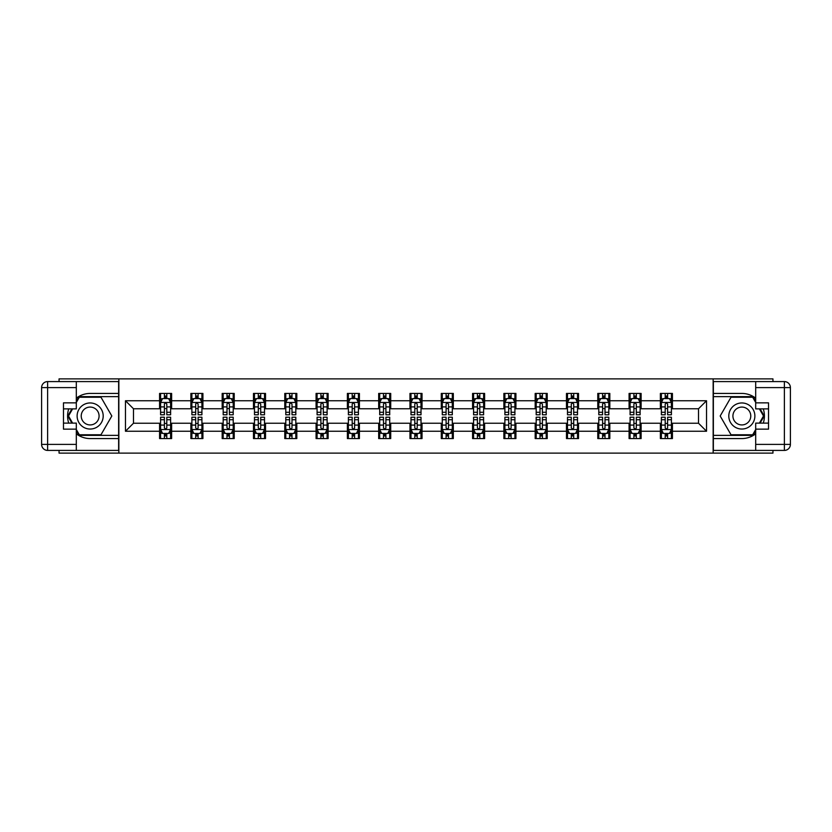 <?xml version="1.0" encoding="UTF-8"?>
<svg xmlns="http://www.w3.org/2000/svg" width="832" height="832" viewBox="0 0 832 832"><rect width="100%" height="100%" fill="white"/><g stroke="black" fill="none" stroke-linecap="round" stroke-linejoin="round"><path stroke-width="1.25" d="M59.051 450.414L59.051 453.118L772.949 453.118L772.949 450.414M772.949 381.586L772.949 378.882L713.149 378.882L713.149 453.118M713.149 378.882L59.051 378.882L59.051 381.586M118.851 453.118L118.851 378.882M672.422 400.754L672.422 393.432L660.379 393.432L660.379 400.754L641.118 400.754L641.118 393.432L629.086 393.432L629.086 400.754L609.825 400.754L609.825 393.432L597.782 393.432L597.782 400.754L578.521 400.754L578.521 393.432L566.478 393.432L566.478 400.754L547.217 400.754L547.217 393.432L535.184 393.432L535.184 400.754L515.923 400.754L515.923 393.432L503.88 393.432L503.88 400.754L484.619 400.754L484.619 393.432L472.586 393.432L472.586 400.754L453.315 400.754L453.315 393.432L441.282 393.432L441.282 400.754L422.022 400.754L422.022 393.432L409.978 393.432L409.978 400.754L390.718 400.754L390.718 393.432L378.685 393.432L378.685 400.754L359.414 400.754L359.414 393.432L347.381 393.432L347.381 400.754L328.12 400.754L328.12 393.432L316.077 393.432L316.077 400.754L296.816 400.754L296.816 393.432L284.783 393.432L284.783 400.754L265.522 400.754L265.522 393.432L253.479 393.432L253.479 400.754L234.218 400.754L234.218 393.432L222.175 393.432L222.175 400.754L202.914 400.754L202.914 393.432L190.882 393.432L190.882 400.754L171.621 400.754L171.621 393.432L159.578 393.432L159.578 400.754L125.466 400.754L125.466 431.246L133.494 423.228L159.578 423.228L159.578 438.568L171.621 438.568L171.621 423.228L190.882 423.228L190.882 438.568L202.914 438.568L202.914 423.228L222.175 423.228L222.175 438.568L234.218 438.568L234.218 423.228L253.479 423.228L253.479 438.568L265.522 438.568L265.522 423.228L284.783 423.228L284.783 438.568L296.816 438.568L296.816 423.228L316.077 423.228L316.077 438.568L328.12 438.568L328.12 423.228L347.381 423.228L347.381 438.568L359.414 438.568L359.414 423.228L378.685 423.228L378.685 438.568L390.718 438.568L390.718 423.228L409.978 423.228L409.978 438.568L422.022 438.568L422.022 423.228L441.282 423.228L441.282 438.568L453.315 438.568L453.315 423.228L472.586 423.228L472.586 438.568L484.619 438.568L484.619 423.228L503.88 423.228L503.88 438.568L515.923 438.568L515.923 423.228L535.184 423.228L535.184 438.568L547.217 438.568L547.217 423.228L566.478 423.228L566.478 438.568L578.521 438.568L578.521 423.228L597.782 423.228L597.782 438.568L609.825 438.568L609.825 423.228L629.086 423.228L629.086 438.568L641.118 438.568L641.118 423.228L660.379 423.228L660.379 438.568L672.422 438.568L672.422 423.228L698.506 423.228L698.506 408.772L672.422 408.772L672.422 400.754L706.534 400.754L706.534 431.246L672.422 431.246M660.379 431.246L641.118 431.246M629.086 431.246L609.825 431.246M597.782 431.246L578.521 431.246M566.478 431.246L547.217 431.246M535.184 431.246L515.923 431.246M503.88 431.246L484.619 431.246M472.586 431.246L453.315 431.246M441.282 431.246L422.022 431.246M409.978 431.246L390.718 431.246M378.685 431.246L359.414 431.246M347.381 431.246L328.12 431.246M316.077 431.246L296.816 431.246M284.783 431.246L265.522 431.246M253.479 431.246L234.218 431.246M222.175 431.246L202.914 431.246M190.882 431.246L171.621 431.246M159.578 431.246L125.466 431.246M660.379 400.754L660.379 408.772L641.118 408.772L641.118 400.754M629.086 400.754L629.086 408.772L609.825 408.772L609.825 400.754M597.782 400.754L597.782 408.772L578.521 408.772L578.521 400.754M566.478 400.754L566.478 408.772L547.217 408.772L547.217 400.754M535.184 400.754L535.184 408.772L515.923 408.772L515.923 400.754M503.88 400.754L503.88 408.772L484.619 408.772L484.619 400.754M472.586 400.754L472.586 408.772L453.315 408.772L453.315 400.754M441.282 400.754L441.282 408.772L422.022 408.772L422.022 400.754M409.978 400.754L409.978 408.772L390.718 408.772L390.718 400.754M378.685 400.754L378.685 408.772L359.414 408.772L359.414 400.754M347.381 400.754L347.381 408.772L328.12 408.772L328.12 400.754M316.077 400.754L316.077 408.772L296.816 408.772L296.816 400.754M284.783 400.754L284.783 408.772L265.522 408.772L265.522 400.754M253.479 400.754L253.479 408.772L234.218 408.772L234.218 400.754M222.175 400.754L222.175 408.772L202.914 408.772L202.914 400.754M190.882 400.754L190.882 408.772L171.621 408.772L171.621 400.754M159.578 400.754L159.578 408.772L133.494 408.772L125.466 400.754M133.494 408.772L133.494 423.228M706.534 431.246L698.506 423.228M698.506 408.772L706.534 400.754M159.578 398.445L160.586 398.445M164.393 398.445L166.806 398.445M170.612 398.445L171.621 398.445M159.578 408.574L160.586 408.574M164.393 408.574L166.806 408.574M170.612 408.574L171.621 408.574M159.578 423.426L160.586 423.426M164.393 423.426L166.806 423.426M170.612 423.426L171.621 423.426M159.578 433.555L160.586 433.555M164.393 433.555L166.806 433.555M170.612 433.555L171.621 433.555M190.882 423.426L191.88 423.426M195.697 423.426L198.099 423.426M201.916 423.426L202.914 423.426M190.882 433.555L191.88 433.555M195.697 433.555L198.099 433.555M201.916 433.555L202.914 433.555M190.882 398.445L191.88 398.445M195.697 398.445L198.099 398.445M201.916 398.445L202.914 398.445M190.882 408.574L191.88 408.574M195.697 408.574L198.099 408.574M201.916 408.574L202.914 408.574M222.175 423.426L223.184 423.426M226.99 423.426L229.403 423.426M233.21 423.426L234.218 423.426M222.175 433.555L223.184 433.555M226.99 433.555L229.403 433.555M233.21 433.555L234.218 433.555M222.175 398.445L223.184 398.445M226.99 398.445L229.403 398.445M233.21 398.445L234.218 398.445M222.175 408.574L223.184 408.574M226.99 408.574L229.403 408.574M233.21 408.574L234.218 408.574M253.479 423.426L254.478 423.426M258.294 423.426L260.707 423.426M264.514 423.426L265.522 423.426M253.479 433.555L254.478 433.555M258.294 433.555L260.707 433.555M264.514 433.555L265.522 433.555M253.479 398.445L254.478 398.445M258.294 398.445L260.707 398.445M264.514 398.445L265.522 398.445M253.479 408.574L254.478 408.574M258.294 408.574L260.707 408.574M264.514 408.574L265.522 408.574M284.783 423.426L285.782 423.426M289.598 423.426L292.001 423.426M295.818 423.426L296.816 423.426M284.783 433.555L285.782 433.555M289.598 433.555L292.001 433.555M295.818 433.555L296.816 433.555M284.783 398.445L285.782 398.445M289.598 398.445L292.001 398.445M295.818 398.445L296.816 398.445M284.783 408.574L285.782 408.574M289.598 408.574L292.001 408.574M295.818 408.574L296.816 408.574M316.077 423.426L317.086 423.426M320.892 423.426L323.305 423.426M327.111 423.426L328.12 423.426M316.077 433.555L317.086 433.555M320.892 433.555L323.305 433.555M327.111 433.555L328.12 433.555M316.077 398.445L317.086 398.445M320.892 398.445L323.305 398.445M327.111 398.445L328.12 398.445M316.077 408.574L317.086 408.574M320.892 408.574L323.305 408.574M327.111 408.574L328.12 408.574M347.381 423.426L348.379 423.426M352.196 423.426L354.598 423.426M358.415 423.426L359.414 423.426M347.381 433.555L348.379 433.555M352.196 433.555L354.598 433.555M358.415 433.555L359.414 433.555M347.381 398.445L348.379 398.445M352.196 398.445L354.598 398.445M358.415 398.445L359.414 398.445M347.381 408.574L348.379 408.574M352.196 408.574L354.598 408.574M358.415 408.574L359.414 408.574M378.685 423.426L379.683 423.426M383.5 423.426L385.902 423.426M389.719 423.426L390.718 423.426M378.685 433.555L379.683 433.555M383.5 433.555L385.902 433.555M389.719 433.555L390.718 433.555M378.685 398.445L379.683 398.445M383.5 398.445L385.902 398.445M389.719 398.445L390.718 398.445M378.685 408.574L379.683 408.574M383.5 408.574L385.902 408.574M389.719 408.574L390.718 408.574M409.978 423.426L410.987 423.426M414.794 423.426L417.206 423.426M421.013 423.426L422.022 423.426M409.978 433.555L410.987 433.555M414.794 433.555L417.206 433.555M421.013 433.555L422.022 433.555M409.978 398.445L410.987 398.445M414.794 398.445L417.206 398.445M421.013 398.445L422.022 398.445M409.978 408.574L410.987 408.574M414.794 408.574L417.206 408.574M421.013 408.574L422.022 408.574M441.282 423.426L442.281 423.426M446.098 423.426L448.5 423.426M452.317 423.426L453.315 423.426M441.282 433.555L442.281 433.555M446.098 433.555L448.5 433.555M452.317 433.555L453.315 433.555M441.282 398.445L442.281 398.445M446.098 398.445L448.5 398.445M452.317 398.445L453.315 398.445M441.282 408.574L442.281 408.574M446.098 408.574L448.5 408.574M452.317 408.574L453.315 408.574M472.586 423.426L473.585 423.426M477.402 423.426L479.804 423.426M483.621 423.426L484.619 423.426M472.586 433.555L473.585 433.555M477.402 433.555L479.804 433.555M483.621 433.555L484.619 433.555M472.586 398.445L473.585 398.445M477.402 398.445L479.804 398.445M483.621 398.445L484.619 398.445M472.586 408.574L473.585 408.574M477.402 408.574L479.804 408.574M483.621 408.574L484.619 408.574M503.88 423.426L504.889 423.426M508.695 423.426L511.108 423.426M514.914 423.426L515.923 423.426M503.88 433.555L504.889 433.555M508.695 433.555L511.108 433.555M514.914 433.555L515.923 433.555M503.88 398.445L504.889 398.445M508.695 398.445L511.108 398.445M514.914 398.445L515.923 398.445M503.88 408.574L504.889 408.574M508.695 408.574L511.108 408.574M514.914 408.574L515.923 408.574M535.184 423.426L536.182 423.426M539.999 423.426L542.402 423.426M546.218 423.426L547.217 423.426M535.184 433.555L536.182 433.555M539.999 433.555L542.402 433.555M546.218 433.555L547.217 433.555M535.184 398.445L536.182 398.445M539.999 398.445L542.402 398.445M546.218 398.445L547.217 398.445M535.184 408.574L536.182 408.574M539.999 408.574L542.402 408.574M546.218 408.574L547.217 408.574M566.478 423.426L567.486 423.426M571.293 423.426L573.706 423.426M577.522 423.426L578.521 423.426M566.478 433.555L567.486 433.555M571.293 433.555L573.706 433.555M577.522 433.555L578.521 433.555M566.478 398.445L567.486 398.445M571.293 398.445L573.706 398.445M577.522 398.445L578.521 398.445M566.478 408.574L567.486 408.574M571.293 408.574L573.706 408.574M577.522 408.574L578.521 408.574M597.782 423.426L598.79 423.426M602.597 423.426L605.01 423.426M608.816 423.426L609.825 423.426M597.782 433.555L598.79 433.555M602.597 433.555L605.01 433.555M608.816 433.555L609.825 433.555M597.782 398.445L598.79 398.445M602.597 398.445L605.01 398.445M608.816 398.445L609.825 398.445M597.782 408.574L598.79 408.574M602.597 408.574L605.01 408.574M608.816 408.574L609.825 408.574M629.086 423.426L630.084 423.426M633.901 423.426L636.303 423.426M640.12 423.426L641.118 423.426M629.086 433.555L630.084 433.555M633.901 433.555L636.303 433.555M640.12 433.555L641.118 433.555M629.086 398.445L630.084 398.445M633.901 398.445L636.303 398.445M640.12 398.445L641.118 398.445M629.086 408.574L630.084 408.574M633.901 408.574L636.303 408.574M640.12 408.574L641.118 408.574M660.379 423.426L661.388 423.426M665.194 423.426L667.607 423.426M671.414 423.426L672.422 423.426M660.379 433.555L661.388 433.555M665.194 433.555L667.607 433.555M671.414 433.555L672.422 433.555M660.379 398.445L661.388 398.445M665.194 398.445L667.607 398.445M671.414 398.445L672.422 398.445M660.379 408.574L661.388 408.574M665.194 408.574L667.607 408.574M671.414 408.574L672.422 408.574M166.806 396.032L164.393 396.032M170.612 412.277L166.806 412.277L166.806 414.794L170.612 414.794L170.612 402.553L168.605 398.549L162.583 398.549L160.586 402.553L160.586 414.794L164.393 414.794L164.393 412.277L160.586 412.277M160.586 402.553L160.586 393.432M170.612 402.553L170.612 393.432M164.393 398.549L164.393 393.432M166.806 393.432L166.806 398.549M166.806 412.277L166.806 404.061L165.474 402.865L164.403 403.894L164.393 412.277M164.393 435.968L166.806 435.968M160.586 419.723L164.393 419.723L164.393 417.206L160.586 417.206L160.586 429.447L162.583 433.451L168.605 433.451L170.612 429.447L170.612 417.206L166.806 417.206L166.806 419.723L170.612 419.723M170.612 429.447L170.612 438.568M160.586 429.447L160.586 438.568M166.806 433.451L166.806 438.568M164.393 438.568L164.393 433.451M164.393 419.723L164.393 427.939L165.724 429.135L166.806 427.939L166.806 419.723M96.678 404.706A13.042 13.042 0 0 0 78.863 409.479A13.042 13.042 0 0 0 83.637 427.294A13.042 13.042 0 0 0 101.452 422.521A13.042 13.042 0 0 0 96.678 404.706M94.619 408.262A8.934 8.934 0 0 0 82.42 411.538A8.934 8.934 0 0 0 85.696 423.738A8.934 8.934 0 0 0 97.885 420.462A8.934 8.934 0 0 0 94.619 408.262M76.315 402.459L79.321 397.238L100.984 397.238L111.821 416L100.984 434.762L79.321 434.762L76.315 429.541M72.602 423.124L68.494 416L72.602 408.876M748.363 404.706A13.042 13.042 0 0 0 730.548 409.479A13.042 13.042 0 0 0 735.322 427.294A13.042 13.042 0 0 0 753.137 422.521A13.042 13.042 0 0 0 748.363 404.706M746.304 408.262A8.934 8.934 0 0 0 734.115 411.538A8.934 8.934 0 0 0 737.381 423.738A8.934 8.934 0 0 0 749.58 420.462A8.934 8.934 0 0 0 746.304 408.262M755.685 429.541L752.679 434.762L731.016 434.762L720.179 416L731.016 397.238L752.679 397.238L755.685 402.459M759.398 408.876L763.506 416L759.398 423.124M76.315 433.826A22.568 22.568 0 0 0 90.158 438.568L118.643 438.568L118.643 450.414L47.622 450.414A6.022 6.022 0 0 1 41.6 444.392L41.6 387.608A6.022 6.022 0 0 1 47.622 381.586L76.315 381.586L76.315 408.876L63.471 408.876M76.315 381.586L118.643 381.586L118.643 393.432L90.158 393.432A22.568 22.568 0 0 0 76.315 398.174M68.734 408.876A22.568 22.568 0 0 0 68.734 423.124M118.643 438.568L118.643 393.432M63.471 423.124L76.315 423.124L76.315 450.414M76.315 402.854L63.471 402.854L63.471 429.146L76.315 429.146M118.643 396.635L78.978 396.635L76.315 401.253M76.315 430.747L78.978 435.365L118.643 435.365M71.906 408.876L67.798 416L71.906 423.124M755.685 398.174A22.568 22.568 0 0 0 741.842 393.432L713.357 393.432L713.357 381.586L784.378 381.586A6.022 6.022 0 0 1 790.4 387.608L790.4 444.392A6.022 6.022 0 0 1 784.378 450.414L755.685 450.414L755.685 423.124L768.529 423.124M755.685 450.414L713.357 450.414L713.357 438.568L741.842 438.568A22.568 22.568 0 0 0 755.685 433.826M763.266 423.124A22.568 22.568 0 0 0 763.266 408.876M713.357 393.432L713.357 438.568M768.529 408.876L755.685 408.876L755.685 381.586M755.685 429.146L768.529 429.146L768.529 402.854L755.685 402.854M713.357 435.365L753.022 435.365L755.685 430.747M755.685 401.253L753.022 396.635L713.357 396.635M760.094 423.124L764.202 416L760.094 408.876M198.099 396.032L195.697 396.032M201.916 412.277L198.099 412.277L198.099 414.794L201.916 414.794L201.916 402.553L199.909 398.549L193.887 398.549L191.88 402.553L191.88 414.794L195.697 414.794L195.697 412.277L191.88 412.277M191.88 402.553L191.88 393.432M201.916 402.553L201.916 393.432M195.697 398.549L195.697 393.432M198.099 393.432L198.099 398.549M198.099 412.277L198.099 404.061L196.768 402.865L195.707 403.894L195.697 412.277M229.403 396.032L226.99 396.032M233.21 412.277L229.403 412.277L229.403 414.794L233.21 414.794L233.21 402.553L231.213 398.549L225.191 398.549L223.184 402.553L223.184 414.794L226.99 414.794L226.99 412.277L223.184 412.277M223.184 402.553L223.184 393.432M233.21 402.553L233.21 393.432M226.99 398.549L226.99 393.432M229.403 393.432L229.403 398.549M229.403 412.277L229.403 404.061L228.072 402.865L227.001 403.894L226.99 412.277M195.697 435.968L198.099 435.968M191.88 419.723L195.697 419.723L195.697 417.206L191.88 417.206L191.88 429.447L193.887 433.451L199.909 433.451L201.916 429.447L201.916 417.206L198.099 417.206L198.099 419.723L201.916 419.723M201.916 429.447L201.916 438.568M191.88 429.447L191.88 438.568M198.099 433.451L198.099 438.568M195.697 438.568L195.697 433.451M195.697 419.723L195.697 427.939L197.028 429.135L198.089 428.106L198.099 419.723M226.99 435.968L229.403 435.968M223.184 419.723L226.99 419.723L226.99 417.206L223.184 417.206L223.184 429.447L225.191 433.451L231.213 433.451L233.21 429.447L233.21 417.206L229.403 417.206L229.403 419.723L233.21 419.723M233.21 429.447L233.21 438.568M223.184 429.447L223.184 438.568M229.403 433.451L229.403 438.568M226.99 438.568L226.99 433.451M226.99 419.723L226.99 427.939L228.322 429.135L229.393 428.106L229.403 419.723M260.707 396.032L258.294 396.032M264.514 412.277L260.707 412.277L260.707 414.794L264.514 414.794L264.514 402.553L262.506 398.549L256.485 398.549L254.478 402.553L254.478 414.794L258.294 414.794L258.294 412.277L254.478 412.277M254.478 402.553L254.478 393.432M264.514 402.553L264.514 393.432M258.294 398.549L258.294 393.432M260.707 393.432L260.707 398.549M260.707 412.277L260.707 404.061L259.376 402.865L258.305 403.894L258.294 412.277M292.001 396.032L289.598 396.032M295.818 412.277L292.001 412.277L292.001 414.794L295.818 414.794L295.818 402.553L293.81 398.549L287.789 398.549L285.782 402.553L285.782 414.794L289.598 414.794L289.598 412.277L285.782 412.277M285.782 402.553L285.782 393.432M295.818 402.553L295.818 393.432M289.598 398.549L289.598 393.432M292.001 393.432L292.001 398.549M292.001 412.277L292.001 404.061L290.67 402.865L289.609 403.894L289.598 412.277M323.305 396.032L320.892 396.032M327.111 412.277L323.305 412.277L323.305 414.794L327.111 414.794L327.111 402.553L325.104 398.549L319.093 398.549L317.086 402.553L317.086 414.794L320.892 414.794L320.892 412.277L317.086 412.277M317.086 402.553L317.086 393.432M327.111 402.553L327.111 393.432M320.892 398.549L320.892 393.432M323.305 393.432L323.305 398.549M323.305 412.277L323.305 404.061L321.974 402.865L320.902 403.894L320.892 412.277M258.294 435.968L260.707 435.968M254.478 419.723L258.294 419.723L258.294 417.206L254.478 417.206L254.478 429.447L256.485 433.451L262.506 433.451L264.514 429.447L264.514 417.206L260.707 417.206L260.707 419.723L264.514 419.723M264.514 429.447L264.514 438.568M254.478 429.447L254.478 438.568M260.707 433.451L260.707 438.568M258.294 438.568L258.294 433.451M258.294 419.723L258.294 427.939L259.626 429.135L260.707 427.939L260.707 419.723M289.598 435.968L292.001 435.968M285.782 419.723L289.598 419.723L289.598 417.206L285.782 417.206L285.782 429.447L287.789 433.451L293.81 433.451L295.818 429.447L295.818 417.206L292.001 417.206L292.001 419.723L295.818 419.723M295.818 429.447L295.818 438.568M285.782 429.447L285.782 438.568M292.001 433.451L292.001 438.568M289.598 438.568L289.598 433.451M289.598 419.723L289.598 427.939L290.93 429.135L291.99 428.106L292.001 419.723M320.892 435.968L323.305 435.968M317.086 419.723L320.892 419.723L320.892 417.206L317.086 417.206L317.086 429.447L319.093 433.451L325.104 433.451L327.111 429.447L327.111 417.206L323.305 417.206L323.305 419.723L327.111 419.723M327.111 429.447L327.111 438.568M317.086 429.447L317.086 438.568M323.305 433.451L323.305 438.568M320.892 438.568L320.892 433.451M320.892 419.723L320.892 427.939L322.223 429.135L323.294 428.106L323.305 419.723M354.598 396.032L352.196 396.032M358.415 412.277L354.598 412.277L354.598 414.794L358.415 414.794L358.415 402.553L356.408 398.549L350.386 398.549L348.379 402.553L348.379 414.794L352.196 414.794L352.196 412.277L348.379 412.277M348.379 402.553L348.379 393.432M358.415 402.553L358.415 393.432M352.196 398.549L352.196 393.432M354.598 393.432L354.598 398.549M354.598 412.277L354.598 404.061L353.278 402.865L352.206 403.894L352.196 412.277M352.196 435.968L354.598 435.968M348.379 419.723L352.196 419.723L352.196 417.206L348.379 417.206L348.379 429.447L350.386 433.451L356.408 433.451L358.415 429.447L358.415 417.206L354.598 417.206L354.598 419.723L358.415 419.723M358.415 429.447L358.415 438.568M348.379 429.447L348.379 438.568M354.598 433.451L354.598 438.568M352.196 438.568L352.196 433.451M352.196 419.723L352.196 427.939L353.527 429.135L354.588 428.106L354.598 419.723M385.902 396.032L383.5 396.032M389.719 412.277L385.902 412.277L385.902 414.794L389.719 414.794L389.719 402.553L387.712 398.549L381.69 398.549L379.683 402.553L379.683 414.794L383.5 414.794L383.5 412.277L379.683 412.277M379.683 402.553L379.683 393.432M389.719 402.553L389.719 393.432M383.5 398.549L383.5 393.432M385.902 393.432L385.902 398.549M385.902 412.277L385.902 404.061L384.571 402.865L383.51 403.894L383.5 412.277M383.5 435.968L385.902 435.968M379.683 419.723L383.5 419.723L383.5 417.206L379.683 417.206L379.683 429.447L381.69 433.451L387.712 433.451L389.719 429.447L389.719 417.206L385.902 417.206L385.902 419.723L389.719 419.723M389.719 429.447L389.719 438.568M379.683 429.447L379.683 438.568M385.902 433.451L385.902 438.568M383.5 438.568L383.5 433.451M383.5 419.723L383.5 427.939L384.831 429.135L385.892 428.106L385.902 419.723M417.206 396.032L414.794 396.032M421.013 412.277L417.206 412.277L417.206 414.794L421.013 414.794L421.013 402.553L419.006 398.549L412.994 398.549L410.987 402.553L410.987 414.794L414.794 414.794L414.794 412.277L410.987 412.277M410.987 402.553L410.987 393.432M421.013 402.553L421.013 393.432M414.794 398.549L414.794 393.432M417.206 393.432L417.206 398.549M417.206 412.277L417.206 404.061L415.875 402.865L414.804 403.894L414.794 412.277M414.794 435.968L417.206 435.968M410.987 419.723L414.794 419.723L414.794 417.206L410.987 417.206L410.987 429.447L412.994 433.451L419.006 433.451L421.013 429.447L421.013 417.206L417.206 417.206L417.206 419.723L421.013 419.723M421.013 429.447L421.013 438.568M410.987 429.447L410.987 438.568M417.206 433.451L417.206 438.568M414.794 438.568L414.794 433.451M414.794 419.723L414.794 427.939L416.125 429.135L417.196 428.106L417.206 419.723M448.5 396.032L446.098 396.032M452.317 412.277L448.5 412.277L448.5 414.794L452.317 414.794L452.317 402.553L450.31 398.549L444.288 398.549L442.281 402.553L442.281 414.794L446.098 414.794L446.098 412.277L442.281 412.277M442.281 402.553L442.281 393.432M452.317 402.553L452.317 393.432M446.098 398.549L446.098 393.432M448.5 393.432L448.5 398.549M448.5 412.277L448.5 404.061L447.169 402.865L446.108 403.894L446.098 412.277M446.098 435.968L448.5 435.968M442.281 419.723L446.098 419.723L446.098 417.206L442.281 417.206L442.281 429.447L444.288 433.451L450.31 433.451L452.317 429.447L452.317 417.206L448.5 417.206L448.5 419.723L452.317 419.723M452.317 429.447L452.317 438.568M442.281 429.447L442.281 438.568M448.5 433.451L448.5 438.568M446.098 438.568L446.098 433.451M446.098 419.723L446.098 427.939L447.429 429.135L448.49 428.106L448.5 419.723M479.804 396.032L477.402 396.032M483.621 412.277L479.804 412.277L479.804 414.794L483.621 414.794L483.621 402.553L481.614 398.549L475.592 398.549L473.585 402.553L473.585 414.794L477.402 414.794L477.402 412.277L473.585 412.277M473.585 402.553L473.585 393.432M483.621 402.553L483.621 393.432M477.402 398.549L477.402 393.432M479.804 393.432L479.804 398.549M479.804 412.277L479.804 404.061L478.473 402.865L477.412 403.894L477.402 412.277M477.402 435.968L479.804 435.968M473.585 419.723L477.402 419.723L477.402 417.206L473.585 417.206L473.585 429.447L475.592 433.451L481.614 433.451L483.621 429.447L483.621 417.206L479.804 417.206L479.804 419.723L483.621 419.723M483.621 429.447L483.621 438.568M473.585 429.447L473.585 438.568M479.804 433.451L479.804 438.568M477.402 438.568L477.402 433.451M477.402 419.723L477.402 427.939L478.722 429.135L479.794 428.106L479.804 419.723M511.108 396.032L508.695 396.032M514.914 412.277L511.108 412.277L511.108 414.794L514.914 414.794L514.914 402.553L512.907 398.549L506.896 398.549L504.889 402.553L504.889 414.794L508.695 414.794L508.695 412.277L504.889 412.277M504.889 402.553L504.889 393.432M514.914 402.553L514.914 393.432M508.695 398.549L508.695 393.432M511.108 393.432L511.108 398.549M511.108 412.277L511.108 404.061L509.777 402.865L508.706 403.894L508.695 412.277M508.695 435.968L511.108 435.968M504.889 419.723L508.695 419.723L508.695 417.206L504.889 417.206L504.889 429.447L506.896 433.451L512.907 433.451L514.914 429.447L514.914 417.206L511.108 417.206L511.108 419.723L514.914 419.723M514.914 429.447L514.914 438.568M504.889 429.447L504.889 438.568M511.108 433.451L511.108 438.568M508.695 438.568L508.695 433.451M508.695 419.723L508.695 427.939L510.026 429.135L511.098 428.106L511.108 419.723M542.402 396.032L539.999 396.032M546.218 412.277L542.402 412.277L542.402 414.794L546.218 414.794L546.218 402.553L544.211 398.549L538.19 398.549L536.182 402.553L536.182 414.794L539.999 414.794L539.999 412.277L536.182 412.277M536.182 402.553L536.182 393.432M546.218 402.553L546.218 393.432M539.999 398.549L539.999 393.432M542.402 393.432L542.402 398.549M542.402 412.277L542.402 404.061L541.07 402.865L540.01 403.894L539.999 412.277M539.999 435.968L542.402 435.968M536.182 419.723L539.999 419.723L539.999 417.206L536.182 417.206L536.182 429.447L538.19 433.451L544.211 433.451L546.218 429.447L546.218 417.206L542.402 417.206L542.402 419.723L546.218 419.723M546.218 429.447L546.218 438.568M536.182 429.447L536.182 438.568M542.402 433.451L542.402 438.568M539.999 438.568L539.999 433.451M539.999 419.723L539.999 427.939L541.33 429.135L542.391 428.106L542.402 419.723M573.706 396.032L571.293 396.032M577.522 412.277L573.706 412.277L573.706 414.794L577.522 414.794L577.522 402.553L575.515 398.549L569.494 398.549L567.486 402.553L567.486 414.794L571.293 414.794L571.293 412.277L567.486 412.277M567.486 402.553L567.486 393.432M577.522 402.553L577.522 393.432M571.293 398.549L571.293 393.432M573.706 393.432L573.706 398.549M573.706 412.277L573.706 404.061L572.374 402.865L571.293 404.061L571.293 412.277M571.293 435.968L573.706 435.968M567.486 419.723L571.293 419.723L571.293 417.206L567.486 417.206L567.486 429.447L569.494 433.451L575.515 433.451L577.522 429.447L577.522 417.206L573.706 417.206L573.706 419.723L577.522 419.723M577.522 429.447L577.522 438.568M567.486 429.447L567.486 438.568M573.706 433.451L573.706 438.568M571.293 438.568L571.293 433.451M571.293 419.723L571.293 427.939L572.624 429.135L573.695 428.106L573.706 419.723M605.01 396.032L602.597 396.032M608.816 412.277L605.01 412.277L605.01 414.794L608.816 414.794L608.816 402.553L606.809 398.549L600.787 398.549L598.79 402.553L598.79 414.794L602.597 414.794L602.597 412.277L598.79 412.277M598.79 402.553L598.79 393.432M608.816 402.553L608.816 393.432M602.597 398.549L602.597 393.432M605.01 393.432L605.01 398.549M605.01 412.277L605.01 404.061L603.678 402.865L602.607 403.894L602.597 412.277M602.597 435.968L605.01 435.968M598.79 419.723L602.597 419.723L602.597 417.206L598.79 417.206L598.79 429.447L600.787 433.451L606.809 433.451L608.816 429.447L608.816 417.206L605.01 417.206L605.01 419.723L608.816 419.723M608.816 429.447L608.816 438.568M598.79 429.447L598.79 438.568M605.01 433.451L605.01 438.568M602.597 438.568L602.597 433.451M602.597 419.723L602.597 427.939L603.928 429.135L604.999 428.106L605.01 419.723M636.303 396.032L633.901 396.032M640.12 412.277L636.303 412.277L636.303 414.794L640.12 414.794L640.12 402.553L638.113 398.549L632.091 398.549L630.084 402.553L630.084 414.794L633.901 414.794L633.901 412.277L630.084 412.277M630.084 402.553L630.084 393.432M640.12 402.553L640.12 393.432M633.901 398.549L633.901 393.432M636.303 393.432L636.303 398.549M636.303 412.277L636.303 404.061L634.972 402.865L633.911 403.894L633.901 412.277M633.901 435.968L636.303 435.968M630.084 419.723L633.901 419.723L633.901 417.206L630.084 417.206L630.084 429.447L632.091 433.451L638.113 433.451L640.12 429.447L640.12 417.206L636.303 417.206L636.303 419.723L640.12 419.723M640.12 429.447L640.12 438.568M630.084 429.447L630.084 438.568M636.303 433.451L636.303 438.568M633.901 438.568L633.901 433.451M633.901 419.723L633.901 427.939L635.232 429.135L636.293 428.106L636.303 419.723M667.607 396.032L665.194 396.032M671.414 412.277L667.607 412.277L667.607 414.794L671.414 414.794L671.414 402.553L669.417 398.549L663.395 398.549L661.388 402.553L661.388 414.794L665.194 414.794L665.194 412.277L661.388 412.277M661.388 402.553L661.388 393.432M671.414 402.553L671.414 393.432M665.194 398.549L665.194 393.432M667.607 393.432L667.607 398.549M667.607 412.277L667.607 404.061L666.276 402.865L665.194 404.061L665.194 412.277M665.194 435.968L667.607 435.968M661.388 419.723L665.194 419.723L665.194 417.206L661.388 417.206L661.388 429.447L663.395 433.451L669.417 433.451L671.414 429.447L671.414 417.206L667.607 417.206L667.607 419.723L671.414 419.723M671.414 429.447L671.414 438.568M661.388 429.447L661.388 438.568M667.607 433.451L667.607 438.568M665.194 438.568L665.194 433.451M665.194 419.723L665.194 427.939L666.526 429.135L667.597 428.106L667.607 419.723M170.56 402.459L160.628 402.459M160.586 398.788L162.469 398.788M168.73 398.788L170.612 398.788M164.393 406.9L160.586 406.9M170.612 406.9L166.806 406.9M166.806 397.311L164.393 397.311M160.628 429.541L170.56 429.541M170.612 433.212L168.73 433.212M162.469 433.212L160.586 433.212M166.806 425.1L170.612 425.1M160.586 425.1L164.393 425.1M164.393 434.689L166.806 434.689M76.315 387.608L47.622 387.608L47.622 444.392L76.315 444.392M41.6 387.608L47.622 387.608L47.622 381.586M47.622 450.414L47.622 444.392L41.6 444.392M755.685 444.392L784.378 444.392L784.378 387.608L755.685 387.608M790.4 444.392L784.378 444.392L784.378 450.414M784.378 381.586L784.378 387.608L790.4 387.608M201.864 402.459L191.932 402.459M191.88 398.788L193.773 398.788M200.023 398.788L201.916 398.788M195.697 406.9L191.88 406.9M201.916 406.9L198.099 406.9M198.099 397.311L195.697 397.311M233.168 402.459L223.236 402.459M223.184 398.788L225.066 398.788M231.327 398.788L233.21 398.788M226.99 406.9L223.184 406.9M233.21 406.9L229.403 406.9M229.403 397.311L226.99 397.311M191.932 429.541L201.864 429.541M201.916 433.212L200.023 433.212M193.773 433.212L191.88 433.212M198.099 425.1L201.916 425.1M191.88 425.1L195.697 425.1M195.697 434.689L198.099 434.689M223.236 429.541L233.168 429.541M233.21 433.212L231.327 433.212M225.066 433.212L223.184 433.212M229.403 425.1L233.21 425.1M223.184 425.1L226.99 425.1M226.99 434.689L229.403 434.689M264.462 402.459L254.53 402.459M254.478 398.788L256.37 398.788M262.631 398.788L264.514 398.788M258.294 406.9L254.478 406.9M264.514 406.9L260.707 406.9M260.707 397.311L258.294 397.311M295.766 402.459L285.834 402.459M285.782 398.788L287.664 398.788M293.925 398.788L295.818 398.788M289.598 406.9L285.782 406.9M295.818 406.9L292.001 406.9M292.001 397.311L289.598 397.311M327.07 402.459L317.138 402.459M317.086 398.788L318.968 398.788M325.229 398.788L327.111 398.788M320.892 406.9L317.086 406.9M327.111 406.9L323.305 406.9M323.305 397.311L320.892 397.311M254.53 429.541L264.462 429.541M264.514 433.212L262.631 433.212M256.37 433.212L254.478 433.212M260.707 425.1L264.514 425.1M254.478 425.1L258.294 425.1M258.294 434.689L260.707 434.689M285.834 429.541L295.766 429.541M295.818 433.212L293.925 433.212M287.664 433.212L285.782 433.212M292.001 425.1L295.818 425.1M285.782 425.1L289.598 425.1M289.598 434.689L292.001 434.689M317.138 429.541L327.07 429.541M327.111 433.212L325.229 433.212M318.968 433.212L317.086 433.212M323.305 425.1L327.111 425.1M317.086 425.1L320.892 425.1M320.892 434.689L323.305 434.689M358.363 402.459L348.431 402.459M348.379 398.788L350.272 398.788M356.533 398.788L358.415 398.788M352.196 406.9L348.379 406.9M358.415 406.9L354.598 406.9M354.598 397.311L352.196 397.311M348.431 429.541L358.363 429.541M358.415 433.212L356.533 433.212M350.272 433.212L348.379 433.212M354.598 425.1L358.415 425.1M348.379 425.1L352.196 425.1M352.196 434.689L354.598 434.689M389.667 402.459L379.735 402.459M379.683 398.788L381.566 398.788M387.826 398.788L389.719 398.788M383.5 406.9L379.683 406.9M389.719 406.9L385.902 406.9M385.902 397.311L383.5 397.311M379.735 429.541L389.667 429.541M389.719 433.212L387.826 433.212M381.566 433.212L379.683 433.212M385.902 425.1L389.719 425.1M379.683 425.1L383.5 425.1M383.5 434.689L385.902 434.689M420.961 402.459L411.039 402.459M410.987 398.788L412.87 398.788M419.13 398.788L421.013 398.788M414.794 406.9L410.987 406.9M421.013 406.9L417.206 406.9M417.206 397.311L414.794 397.311M411.039 429.541L420.961 429.541M421.013 433.212L419.13 433.212M412.87 433.212L410.987 433.212M417.206 425.1L421.013 425.1M410.987 425.1L414.794 425.1M414.794 434.689L417.206 434.689M452.265 402.459L442.333 402.459M442.281 398.788L444.174 398.788M450.434 398.788L452.317 398.788M446.098 406.9L442.281 406.9M452.317 406.9L448.5 406.9M448.5 397.311L446.098 397.311M442.333 429.541L452.265 429.541M452.317 433.212L450.434 433.212M444.174 433.212L442.281 433.212M448.5 425.1L452.317 425.1M442.281 425.1L446.098 425.1M446.098 434.689L448.5 434.689M483.569 402.459L473.637 402.459M473.585 398.788L475.467 398.788M481.728 398.788L483.621 398.788M477.402 406.9L473.585 406.9M483.621 406.9L479.804 406.9M479.804 397.311L477.402 397.311M473.637 429.541L483.569 429.541M483.621 433.212L481.728 433.212M475.467 433.212L473.585 433.212M479.804 425.1L483.621 425.1M473.585 425.1L477.402 425.1M477.402 434.689L479.804 434.689M514.862 402.459L504.93 402.459M504.889 398.788L506.771 398.788M513.032 398.788L514.914 398.788M508.695 406.9L504.889 406.9M514.914 406.9L511.108 406.9M511.108 397.311L508.695 397.311M504.93 429.541L514.862 429.541M514.914 433.212L513.032 433.212M506.771 433.212L504.889 433.212M511.108 425.1L514.914 425.1M504.889 425.1L508.695 425.1M508.695 434.689L511.108 434.689M546.166 402.459L536.234 402.459M536.182 398.788L538.075 398.788M544.336 398.788L546.218 398.788M539.999 406.9L536.182 406.9M546.218 406.9L542.402 406.9M542.402 397.311L539.999 397.311M536.234 429.541L546.166 429.541M546.218 433.212L544.336 433.212M538.075 433.212L536.182 433.212M542.402 425.1L546.218 425.1M536.182 425.1L539.999 425.1M539.999 434.689L542.402 434.689M577.47 402.459L567.538 402.459M567.486 398.788L569.369 398.788M575.63 398.788L577.522 398.788M571.293 406.9L567.486 406.9M577.522 406.9L573.706 406.9M573.706 397.311L571.293 397.311M567.538 429.541L577.47 429.541M577.522 433.212L575.63 433.212M569.369 433.212L567.486 433.212M573.706 425.1L577.522 425.1M567.486 425.1L571.293 425.1M571.293 434.689L573.706 434.689M608.764 402.459L598.832 402.459M598.79 398.788L600.673 398.788M606.934 398.788L608.816 398.788M602.597 406.9L598.79 406.9M608.816 406.9L605.01 406.9M605.01 397.311L602.597 397.311M598.832 429.541L608.764 429.541M608.816 433.212L606.934 433.212M600.673 433.212L598.79 433.212M605.01 425.1L608.816 425.1M598.79 425.1L602.597 425.1M602.597 434.689L605.01 434.689M640.068 402.459L630.136 402.459M630.084 398.788L631.977 398.788M638.227 398.788L640.12 398.788M633.901 406.9L630.084 406.9M640.12 406.9L636.303 406.9M636.303 397.311L633.901 397.311M630.136 429.541L640.068 429.541M640.12 433.212L638.227 433.212M631.977 433.212L630.084 433.212M636.303 425.1L640.12 425.1M630.084 425.1L633.901 425.1M633.901 434.689L636.303 434.689M671.372 402.459L661.44 402.459M661.388 398.788L663.27 398.788M669.531 398.788L671.414 398.788M665.194 406.9L661.388 406.9M671.414 406.9L667.607 406.9M667.607 397.311L665.194 397.311M661.44 429.541L671.372 429.541M671.414 433.212L669.531 433.212M663.27 433.212L661.388 433.212M667.607 425.1L671.414 425.1M661.388 425.1L665.194 425.1M665.194 434.689L667.607 434.689"/></g></svg>
